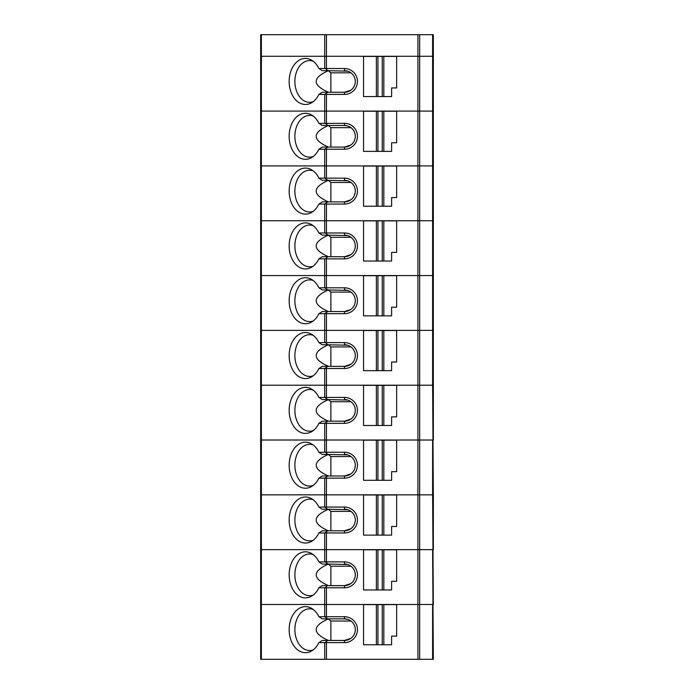 <?xml version="1.0" encoding="UTF-8"?>
<svg xmlns="http://www.w3.org/2000/svg" width="694" height="694" viewBox="0 0 694 694"><rect width="100%" height="100%" fill="white"/><g stroke="black" fill="none" stroke-linecap="round" stroke-linejoin="round"><path stroke-width="1.04" d="M261.386 34.7L417.927 34.7L417.927 56.283L260.666 56.283L419.662 56.283L417.927 56.283L417.927 111.101L326.432 111.101L419.662 111.101L417.927 111.101L417.927 165.918L324.705 165.918L324.705 178.15L318.893 178.15A23.023 16.274 -90 0 0 311.363 169.657A23.023 16.274 -90 0 0 289.155 191.102A23.023 16.274 -90 0 0 311.363 212.546A23.023 16.274 -90 0 0 318.893 204.053L324.705 204.053L324.705 220.744L417.927 220.744L261.386 220.744L324.705 220.744L324.705 232.976L344.502 232.976A12.952 12.952 0 0 1 357.445 245.919A12.952 12.952 0 0 1 344.502 258.871L326.432 258.871L326.432 275.561L324.705 275.561L324.705 287.793L318.893 287.793A23.023 16.274 -90 0 0 311.363 279.3A23.023 16.274 -90 0 0 289.155 300.745A23.023 16.274 -90 0 0 311.363 322.181A23.023 16.274 -90 0 0 318.893 313.688L324.705 313.688L324.705 330.379L417.927 330.379L261.386 330.379L324.705 330.379L324.705 342.61L344.502 342.61A12.952 12.952 0 0 1 357.445 355.562A12.952 12.952 0 0 1 344.502 368.514L326.432 368.514L326.432 385.205L324.705 385.205L324.705 397.428L318.893 397.428A23.023 16.274 -90 0 0 311.363 388.935A23.023 16.274 -90 0 0 289.155 410.38A23.023 16.274 -90 0 0 311.363 431.824A23.023 16.274 -90 0 0 318.893 423.331L324.705 423.331L324.705 440.022L417.927 440.022L261.386 440.022L324.705 440.022L324.705 452.254L344.502 452.254A12.952 12.952 0 0 1 357.445 465.197A12.952 12.952 0 0 1 344.502 478.149L326.432 478.149L326.432 494.839L324.705 494.839L324.705 507.071L318.893 507.071A23.023 16.274 -90 0 0 311.363 498.578A23.023 16.274 -90 0 0 289.155 520.023A23.023 16.274 -90 0 0 311.363 541.459A23.023 16.274 -90 0 0 318.893 532.966L324.705 532.966L324.705 549.657L417.927 549.657L261.386 549.657L324.705 549.657L324.705 561.888L344.502 561.888A12.952 12.952 0 0 1 357.445 574.84A12.952 12.952 0 0 1 344.502 587.792L326.432 587.792L326.432 604.483L324.705 604.483L324.705 616.714L318.893 616.714A23.023 16.274 -90 0 0 311.363 608.222A23.023 16.274 -90 0 0 289.155 629.658A23.023 16.274 -90 0 0 311.363 651.102A23.023 16.274 -90 0 0 318.893 642.609L324.705 642.609L324.705 659.3L260.666 659.3L260.666 549.657L261.386 549.657L260.666 549.657L260.666 494.839L324.705 494.839L260.666 494.839L260.666 440.022L261.386 440.022L260.666 440.022L260.666 385.205L324.705 385.205L260.666 385.205L260.666 330.379L261.386 330.379L260.666 330.379L260.666 220.744L261.386 220.744L260.666 220.744L260.666 165.918L324.705 165.918L260.666 165.918L260.666 111.101L326.432 111.101L260.666 111.101L260.666 34.7L261.386 34.7L261.386 275.561L417.927 275.561L326.432 275.561L326.432 287.793L344.502 287.793A12.952 12.952 0 0 1 357.445 300.745A12.952 12.952 0 0 1 344.502 313.688L326.432 313.688L326.432 342.61M417.927 34.7L433.334 34.7L433.334 56.283L419.662 56.283L433.334 56.283L433.334 111.101L419.662 111.101L433.334 111.101L433.334 165.918L432.614 165.918L432.614 34.7M419.662 34.7L419.662 220.744L432.614 220.744L417.927 220.744L419.662 220.744L419.662 330.379L432.614 330.379L417.927 330.379L419.662 330.379L419.662 440.022L432.614 440.022L417.927 440.022L419.662 440.022L419.662 494.839L326.432 494.839L417.927 494.839L417.927 549.657L419.662 549.657L417.927 549.657L417.927 604.483L260.666 604.483L324.705 604.483L324.705 587.792L318.893 587.792A554.94 134.211 165.6 0 0 322.259 585.632L327.872 585.632L324.705 587.792M324.705 642.609L327.872 640.449L344.502 640.449L344.502 642.609A12.952 12.952 0 0 0 357.445 629.658A12.952 12.952 0 0 0 344.502 616.714L326.432 616.714L326.432 604.483L433.334 604.483L432.614 494.839L419.662 494.839L419.662 659.3L433.334 659.3L432.614 549.657L419.662 549.657L433.334 549.657L433.334 494.839L432.614 494.839L432.614 440.022L433.334 440.022L433.334 385.205L432.614 385.205L432.614 330.379L433.334 330.379L433.334 165.918L417.927 165.918L417.927 385.205L326.432 385.205L417.927 385.205L417.927 494.839L433.334 494.839L432.614 385.205L417.927 385.205L433.334 385.205L433.334 330.379L432.614 330.379L432.614 220.744L433.334 220.744L432.614 220.744L432.614 165.918L324.705 165.918L324.705 149.227L318.893 149.227A554.94 134.211 165.6 0 0 322.259 147.076L327.872 147.076L324.705 149.227M327.872 585.632L344.502 585.632L350.8 583.602M350.8 566.078L349.203 565.133M347.59 564.5L327.872 564.049L325.495 561.958M344.502 587.792L344.502 585.632A10.792 10.792 0 0 0 355.293 574.84A10.792 10.792 0 0 0 344.502 564.049L344.502 561.888M350.973 566.209L330.873 566.209L328.331 564.101C312.135 571.283 312.179 578.458 328.453 585.632M330.873 566.209L330.873 585.632M327.872 564.049L322.259 564.049A554.94 134.211 14.4 0 0 318.893 561.888A23.023 16.274 -90 0 0 311.363 553.396A23.023 16.274 -90 0 0 289.155 574.84A23.023 16.274 -90 0 0 311.363 596.285A23.023 16.274 -90 0 0 318.893 587.792M313.176 554.593A20.863 14.756 -90 0 0 309.628 553.977A20.863 14.756 -90 0 0 294.881 574.84A20.863 14.756 -90 0 0 309.628 595.704A20.863 14.756 -90 0 0 313.176 595.088M383.825 549.804L396.638 549.804L396.638 581.312L391.607 581.312L391.607 589.952L383.825 589.952L383.825 549.804L363.543 549.804L363.543 589.952L376.365 589.952L376.365 549.804M383.825 589.952L382.255 589.952L382.255 549.804M382.255 589.952L377.935 589.952L377.935 549.804M377.935 589.952L376.365 589.952M318.893 561.888L324.705 561.888M325.495 587.723L326.432 587.792M327.872 256.711L322.259 256.711A554.94 134.211 165.6 0 1 318.893 258.871L325.495 258.801L327.872 256.711L344.502 256.711L350.8 254.681M350.8 237.166L349.203 236.212M347.59 235.587L327.872 235.127L325.495 233.037M344.502 258.871L344.502 256.711A10.792 10.792 0 0 0 355.293 245.919A10.792 10.792 0 0 0 344.502 235.127L344.502 232.976M350.973 237.287L330.873 237.287L328.331 235.179C312.135 242.362 312.179 249.545 328.453 256.711M330.873 237.287L330.873 256.711M327.872 235.127L322.259 235.127A554.94 134.211 14.4 0 0 318.893 232.976A23.023 16.274 -90 0 0 311.363 224.483A23.023 16.274 -90 0 0 289.155 245.919A23.023 16.274 -90 0 0 311.363 267.363A23.023 16.274 -90 0 0 318.893 258.871M313.176 225.671A20.863 14.756 -90 0 0 309.628 225.056A20.863 14.756 -90 0 0 294.881 245.919A20.863 14.756 -90 0 0 309.628 266.782A20.863 14.756 -90 0 0 313.176 266.175M383.825 220.883L396.638 220.883L396.638 252.399L391.607 252.399L391.607 261.031L383.825 261.031L383.825 220.883L363.543 220.883L363.543 261.031L376.365 261.031L376.365 220.883M383.825 261.031L382.255 261.031L382.255 220.883M382.255 261.031L377.935 261.031L377.935 220.883M377.935 261.031L376.365 261.031M318.893 232.976L324.705 232.976M433.334 275.561L417.927 275.561L433.334 275.561M261.386 659.3L261.386 275.561L260.666 275.561L324.705 275.561L324.705 258.871M325.495 258.801L326.432 258.871M432.614 659.3L432.614 604.483L417.927 604.483L417.927 659.3L419.662 659.3M344.502 642.609L326.432 642.609L326.432 659.3L417.927 659.3M326.432 659.3L324.705 659.3M327.872 640.449L322.259 640.449A554.94 134.211 165.6 0 1 318.893 642.609M325.495 642.54L326.432 642.609M318.893 616.714A554.94 134.211 14.4 0 1 322.259 618.866L327.872 618.866L324.705 616.714M313.176 609.41A20.863 14.756 -90 0 0 309.628 608.794A20.863 14.756 -90 0 0 294.881 629.658A20.863 14.756 -90 0 0 309.628 650.521A20.863 14.756 -90 0 0 313.176 649.914M347.59 619.317L344.502 618.866A10.792 10.792 0 0 1 355.293 629.658A10.792 10.792 0 0 1 344.502 640.449L350.8 638.419M350.8 620.904L349.203 619.95M328.297 618.866L328.331 618.918C312.135 626.101 312.179 633.284 328.453 640.449M350.973 621.026L330.873 621.026L330.873 640.449M330.873 621.026L328.331 618.918M363.543 644.769L363.543 604.621L376.365 604.621L376.365 644.769L363.543 644.769M382.255 604.621L382.255 644.769L383.825 644.769L383.825 604.621L376.365 604.621M382.255 644.769L377.935 644.769L377.935 604.621M377.935 644.769L376.365 644.769M383.825 644.769L391.607 644.769L391.607 636.138L396.638 636.138L396.638 604.621L383.825 604.621M344.502 616.714L344.502 618.866L327.872 618.866M326.432 616.714L325.495 616.775M324.705 313.688L327.872 311.537L322.259 311.537A554.94 134.211 165.6 0 1 318.893 313.688M327.872 311.537L344.502 311.537L350.8 309.498M325.495 313.627L326.432 313.688M318.893 287.793A554.94 134.211 14.4 0 1 322.259 289.953L327.872 289.953L324.705 287.793M313.176 280.489A20.863 14.756 -90 0 0 309.628 279.882A20.863 14.756 -90 0 0 294.881 300.745A20.863 14.756 -90 0 0 309.628 321.608A20.863 14.756 -90 0 0 313.176 320.992M350.8 291.983L349.203 291.029M347.59 290.404L327.872 289.953M328.297 289.953L328.331 289.997C312.135 297.179 312.179 304.362 328.453 311.537M350.973 292.105L330.873 292.105L330.873 311.537M330.873 292.105L328.331 289.997M344.502 313.688L344.502 311.537A10.792 10.792 0 0 0 355.293 300.745A10.792 10.792 0 0 0 344.502 289.953L344.502 287.793M363.543 315.848L363.543 275.709L376.365 275.709L376.365 315.848L363.543 315.848M382.255 275.709L382.255 315.848L383.825 315.848L383.825 275.709L376.365 275.709M382.255 315.848L377.935 315.848L377.935 275.709M377.935 315.848L376.365 315.848M383.825 315.848L391.607 315.848L391.607 307.216L396.638 307.216L396.638 275.709L383.825 275.709M326.432 287.793L325.495 287.863M324.705 368.514L327.872 366.354L322.259 366.354A554.94 134.211 165.6 0 1 318.893 368.514L324.705 368.514L324.705 385.205L326.432 385.205L326.432 397.428L344.502 397.428A12.952 12.952 0 0 1 357.445 410.38A12.952 12.952 0 0 1 344.502 423.331L326.432 423.331L326.432 452.254M324.705 423.331L327.872 421.171L322.259 421.171A554.94 134.211 165.6 0 1 318.893 423.331M327.872 421.171L344.502 421.171L350.8 419.141M325.495 423.262L326.432 423.331M318.893 397.428A554.94 134.211 14.4 0 1 322.259 399.588L327.872 399.588L324.705 397.428M313.176 390.132A20.863 14.756 -90 0 0 309.628 389.516A20.863 14.756 -90 0 0 294.881 410.38A20.863 14.756 -90 0 0 309.628 431.243A20.863 14.756 -90 0 0 313.176 430.627M350.8 401.626L349.203 400.672M347.59 400.039L327.872 399.588M328.297 399.588L328.331 399.64C312.135 406.823 312.179 413.997 328.453 421.171M350.973 401.748L330.873 401.748L330.873 421.171M330.873 401.748L328.331 399.64M344.502 423.331L344.502 421.171A10.792 10.792 0 0 0 355.293 410.38A10.792 10.792 0 0 0 344.502 399.588L344.502 397.428M363.543 425.491L363.543 385.344L376.365 385.344L376.365 425.491L363.543 425.491M382.255 385.344L382.255 425.491L383.825 425.491L383.825 385.344L376.365 385.344M382.255 425.491L377.935 425.491L377.935 385.344M377.935 425.491L376.365 425.491M383.825 425.491L391.607 425.491L391.607 416.86L396.638 416.86L396.638 385.344L383.825 385.344M326.432 397.428L325.495 397.497M324.705 478.149L327.872 475.989L322.259 475.989A554.94 134.211 165.6 0 1 318.893 478.149L324.705 478.149L324.705 494.839L326.432 494.839L326.432 507.071L344.502 507.071A12.952 12.952 0 0 1 357.445 520.023A12.952 12.952 0 0 1 344.502 532.966L326.432 532.966L326.432 561.888M324.705 532.966L327.872 530.815L322.259 530.815A554.94 134.211 165.6 0 1 318.893 532.966M327.872 530.815L344.502 530.815L350.8 528.776M325.495 532.905L326.432 532.966M318.893 507.071A554.94 134.211 14.4 0 1 322.259 509.231L327.872 509.231L324.705 507.071M313.176 499.767A20.863 14.756 -90 0 0 309.628 499.159A20.863 14.756 -90 0 0 294.881 520.023A20.863 14.756 -90 0 0 309.628 540.886A20.863 14.756 -90 0 0 313.176 540.27M350.8 511.261L349.203 510.307M347.59 509.682L327.872 509.231M328.297 509.231L328.331 509.283C312.135 516.466 312.179 523.64 328.453 530.815M350.973 511.391L330.873 511.391L330.873 530.815M330.873 511.391L328.331 509.283M344.502 532.966L344.502 530.815A10.792 10.792 0 0 0 355.293 520.023A10.792 10.792 0 0 0 344.502 509.231L344.502 507.071M363.543 535.126L363.543 494.987L376.365 494.987L376.365 535.126L363.543 535.126M382.255 494.987L382.255 535.126L383.825 535.126L383.825 494.987L376.365 494.987M382.255 535.126L377.935 535.126L377.935 494.987M377.935 535.126L376.365 535.126M383.825 535.126L391.607 535.126L391.607 526.494L396.638 526.494L396.638 494.987L383.825 494.987M326.432 507.071L325.495 507.141M327.872 366.354L344.502 366.354L350.8 364.315M350.8 346.8L349.203 345.855M347.59 345.222L327.872 344.771L325.495 342.68M344.502 368.514L344.502 366.354A10.792 10.792 0 0 0 355.293 355.562A10.792 10.792 0 0 0 344.502 344.771L344.502 342.61M350.973 346.931L330.873 346.931L328.331 344.823C312.135 352.005 312.179 359.18 328.453 366.354M330.873 346.931L330.873 366.354M327.872 344.771L322.259 344.771A554.94 134.211 14.4 0 0 318.893 342.61A23.023 16.274 -90 0 0 311.363 334.118A23.023 16.274 -90 0 0 289.155 355.562A23.023 16.274 -90 0 0 311.363 377.007A23.023 16.274 -90 0 0 318.893 368.514M313.176 335.315A20.863 14.756 -90 0 0 309.628 334.699A20.863 14.756 -90 0 0 294.881 355.562A20.863 14.756 -90 0 0 309.628 376.426A20.863 14.756 -90 0 0 313.176 375.81M383.825 330.526L396.638 330.526L396.638 362.034L391.607 362.034L391.607 370.665L383.825 370.665L383.825 330.526L363.543 330.526L363.543 370.665L376.365 370.665L376.365 330.526M383.825 370.665L382.255 370.665L382.255 330.526M382.255 370.665L377.935 370.665L377.935 330.526M377.935 370.665L376.365 370.665M318.893 342.61L324.705 342.61M325.495 368.445L326.432 368.514M327.872 475.989L344.502 475.989L350.8 473.959M350.8 456.444L349.203 455.49M347.59 454.865L327.872 454.405L325.495 452.323M344.502 478.149L344.502 475.989A10.792 10.792 0 0 0 355.293 465.197A10.792 10.792 0 0 0 344.502 454.405L344.502 452.254M350.973 456.565L330.873 456.565L328.331 454.457C312.135 461.64 312.179 468.823 328.453 475.989M330.873 456.565L330.873 475.989M327.872 454.405L322.259 454.405A554.94 134.211 14.4 0 0 318.893 452.254A23.023 16.274 -90 0 0 311.363 443.761A23.023 16.274 -90 0 0 289.155 465.197A23.023 16.274 -90 0 0 311.363 486.641A23.023 16.274 -90 0 0 318.893 478.149M313.176 444.949A20.863 14.756 -90 0 0 309.628 444.334A20.863 14.756 -90 0 0 294.881 465.197A20.863 14.756 -90 0 0 309.628 486.06A20.863 14.756 -90 0 0 313.176 485.453M383.825 440.161L396.638 440.161L396.638 471.677L391.607 471.677L391.607 480.309L383.825 480.309L383.825 440.161L363.543 440.161L363.543 480.309L376.365 480.309L376.365 440.161M383.825 480.309L382.255 480.309L382.255 440.161M382.255 480.309L377.935 480.309L377.935 440.161M377.935 480.309L376.365 480.309M318.893 452.254L324.705 452.254M325.495 478.079L326.432 478.149M327.872 147.076L344.502 147.076L344.502 149.227L326.432 149.227L326.432 178.15L344.502 178.15A12.952 12.952 0 0 1 357.445 191.102A12.952 12.952 0 0 1 344.502 204.053L326.432 204.053L326.432 232.976M324.705 204.053L327.872 201.893L322.259 201.893A554.94 134.211 165.6 0 1 318.893 204.053M327.872 201.893L344.502 201.893L350.8 199.863M325.495 203.984L326.432 204.053M318.893 178.15A554.94 134.211 14.4 0 1 322.259 180.31L327.872 180.31L324.705 178.15M313.176 170.854A20.863 14.756 -90 0 0 309.628 170.238A20.863 14.756 -90 0 0 294.881 191.102A20.863 14.756 -90 0 0 309.628 211.965A20.863 14.756 -90 0 0 313.176 211.349M350.8 182.34L349.203 181.394M347.59 180.761L327.872 180.31M328.297 180.31L328.331 180.362C312.135 187.545 312.179 194.719 328.453 201.893M350.973 182.47L330.873 182.47L330.873 201.893M330.873 182.47L328.331 180.362M344.502 204.053L344.502 201.893A10.792 10.792 0 0 0 355.293 191.102A10.792 10.792 0 0 0 344.502 180.31L344.502 178.15M363.543 206.213L363.543 166.066L376.365 166.066L376.365 206.213L363.543 206.213M382.255 166.066L382.255 206.213L383.825 206.213L383.825 166.066L376.365 166.066M382.255 206.213L377.935 206.213L377.935 166.066M377.935 206.213L376.365 206.213M383.825 206.213L391.607 206.213L391.607 197.573L396.638 197.573L396.638 166.066L383.825 166.066M326.432 178.15L325.495 178.219M347.59 125.944L344.502 125.493A10.792 10.792 0 0 1 355.293 136.284A10.792 10.792 0 0 1 344.502 147.076L350.8 145.037M350.8 127.523L349.203 126.568M325.495 123.402L344.502 123.332L344.502 125.493L327.872 125.493L325.495 123.402L318.893 123.332A554.94 134.211 14.4 0 1 322.259 125.493L327.872 125.493M350.973 127.653L330.873 127.653L328.331 125.545C312.135 132.728 312.179 139.902 328.453 147.076M330.873 127.653L330.873 147.076M344.502 149.227A12.952 12.952 0 0 0 357.445 136.284A12.952 12.952 0 0 0 344.502 123.332M313.176 116.028A20.863 14.756 -90 0 0 309.628 115.421A20.863 14.756 -90 0 0 294.881 136.284A20.863 14.756 -90 0 0 309.628 157.148A20.863 14.756 -90 0 0 313.176 156.532M383.825 111.248L396.638 111.248L396.638 142.756L391.607 142.756L391.607 151.387L383.825 151.387L383.825 111.248L363.543 111.248L363.543 151.387L376.365 151.387L376.365 111.248M383.825 151.387L382.255 151.387L382.255 111.248M382.255 151.387L377.935 151.387L377.935 111.248M377.935 151.387L376.365 151.387M318.893 123.332A23.023 16.274 -90 0 0 311.363 114.84A23.023 16.274 -90 0 0 289.155 136.284A23.023 16.274 -90 0 0 311.363 157.72A23.023 16.274 -90 0 0 318.893 149.227M325.495 149.167L326.432 149.227M326.432 34.7L326.432 68.515L344.502 68.515A12.952 12.952 0 0 1 357.445 81.458A12.952 12.952 0 0 1 344.502 94.41L326.432 94.41L326.432 123.332M326.432 68.515L318.893 68.515A23.023 16.274 -90 0 0 311.363 60.022A23.023 16.274 -90 0 0 289.155 81.458A23.023 16.274 -90 0 0 311.363 102.903A23.023 16.274 -90 0 0 318.893 94.41L324.705 94.41L324.705 123.332M324.705 94.41L327.872 92.25L322.259 92.25A554.94 134.211 165.6 0 1 318.893 94.41M327.872 92.25L344.502 92.25L350.8 90.22M325.495 94.341L326.432 94.41M318.893 68.515A554.94 134.211 14.4 0 1 322.259 70.675L327.872 70.675L325.495 68.585M313.176 61.211A20.863 14.756 -90 0 0 309.628 60.595A20.863 14.756 -90 0 0 294.881 81.458A20.863 14.756 -90 0 0 309.628 102.322A20.863 14.756 -90 0 0 313.176 101.714M350.8 72.705L349.203 71.751M347.59 71.126L327.872 70.675M328.297 70.675L328.331 70.719C312.135 77.901 312.179 85.084 328.453 92.25M350.973 72.827L330.873 72.827L330.873 92.25M330.873 72.827L328.331 70.719M344.502 94.41L344.502 92.25A10.792 10.792 0 0 0 355.293 81.458A10.792 10.792 0 0 0 344.502 70.675L344.502 68.515M363.543 96.57L363.543 56.422L376.365 56.422L376.365 96.57L363.543 96.57M382.255 56.422L382.255 96.57L383.825 96.57L383.825 56.422L376.365 56.422M382.255 96.57L377.935 96.57L377.935 56.422M377.935 96.57L376.365 96.57M383.825 96.57L391.607 96.57L391.607 87.938L396.638 87.938L396.638 56.422L383.825 56.422M324.705 34.7L324.705 68.515"/></g></svg>
